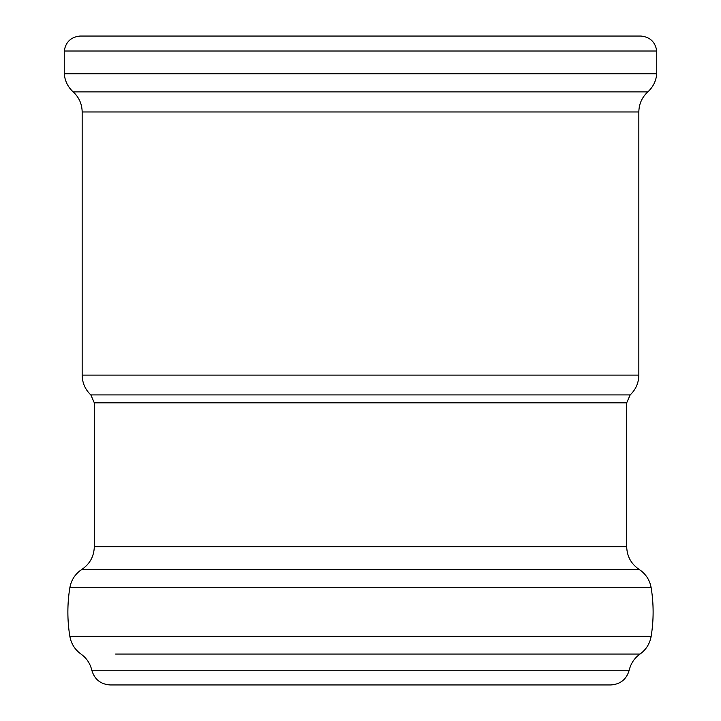 <?xml version="1.0" encoding="UTF-8"?>
<svg xmlns="http://www.w3.org/2000/svg" width="721" height="721" viewBox="0 0 721 721"><rect width="100%" height="100%" fill="white"/><g stroke="black" fill="none" stroke-linecap="round" stroke-linejoin="round"><path stroke-width="1.08" d="M629.208 670.215L91.792 670.215C94.505 679.407 100.652 684.319 110.214 684.95L610.786 684.95C620.348 684.319 626.495 679.407 629.208 670.215C630.803 663.482 634.417 658.093 640.032 654.055L605.388 654.055M651.162 587.759C653.776 603.937 653.776 620.123 651.162 636.301L69.838 636.301C67.215 620.123 67.215 603.937 69.838 587.759L651.162 587.759C649.747 579.927 645.728 573.808 639.103 569.392C631.118 563.93 626.982 556.36 626.693 546.689L626.693 402.841L630.163 394.919C635.814 389.52 638.698 382.914 638.833 375.109L82.167 375.109L82.167 111.98L638.833 111.98L638.833 375.109M647.828 91.873L73.172 91.873C67.873 86.998 64.899 80.977 64.259 73.803L64.259 51.002L656.741 51.002L656.741 73.803C656.101 80.977 653.127 86.998 647.828 91.873C641.978 97.299 638.977 103.995 638.833 111.98M82.167 375.109C82.302 382.914 85.186 389.52 90.837 394.919L630.163 394.919M90.837 394.919L94.307 402.841L626.693 402.841M69.838 587.759C71.253 579.927 75.272 573.808 81.897 569.392C89.882 563.93 94.018 556.36 94.307 546.689L626.693 546.689M115.612 654.055L640.032 654.055C646.124 649.63 649.837 643.718 651.162 636.301M81.897 569.392L639.103 569.392M79.932 36.05L641.068 36.05L79.932 36.05C70.901 37.05 65.683 42.034 64.259 51.002M64.259 73.803L656.741 73.803M94.307 546.689L94.307 402.841M91.792 670.215C90.197 663.482 86.583 658.093 80.968 654.055C74.876 649.63 71.163 643.718 69.838 636.301M80.085 36.05L360.5 36.05M73.172 91.873C79.022 97.299 82.023 103.995 82.167 111.98M656.741 51.002C655.326 42.034 650.099 37.05 641.068 36.05"/></g></svg>
